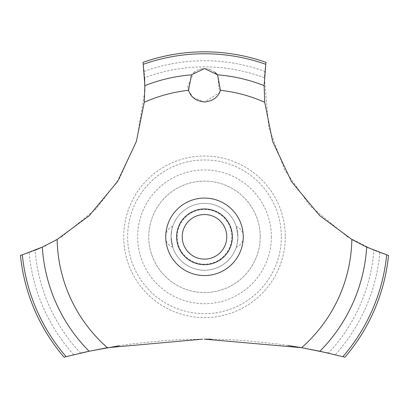 <?xml version="1.0" encoding="UTF-8"?>
<svg xmlns="http://www.w3.org/2000/svg" width="409" height="409" viewBox="0 0 409 409"><rect width="100%" height="100%" fill="white"/><g stroke="black" fill="none" stroke-linecap="round" stroke-linejoin="round"><path stroke-width="0.31" stroke-dasharray="2.04 1.53" d="M260.221 236.816A55.721 55.721 0 0 1 204.5 292.537A55.721 55.721 0 0 1 148.779 236.816A55.721 55.721 0 0 1 204.5 181.1A55.721 55.721 0 0 1 260.221 236.816A55.721 55.721 0 0 1 204.5 292.537A55.721 55.721 0 0 1 148.779 236.816A55.721 55.721 0 0 1 204.5 181.1A55.721 55.721 0 0 1 260.221 236.816M281.356 236.816A76.856 76.856 0 0 1 204.5 313.672A76.856 76.856 0 0 1 127.644 236.816A76.856 76.856 0 0 1 204.5 159.96A76.856 76.856 0 0 1 281.356 236.816M271.361 236.816A66.861 66.861 0 0 1 204.5 303.677A66.861 66.861 0 0 1 137.639 236.816A66.861 66.861 0 0 1 204.5 169.955A66.861 66.861 0 0 1 271.361 236.816M285.293 236.816A80.793 80.793 0 0 1 204.5 317.609A80.793 80.793 0 0 1 123.707 236.816A80.793 80.793 0 0 1 204.5 156.023A80.793 80.793 0 0 1 285.293 236.816M202.603 339.173L180.89 339.669L165.803 340.513L134.653 343.565L119.193 345.738M80.588 353.12A557.186 557.186 0 0 0 73.743 354.731L64.019 357.169A184.986 184.986 0 0 1 20.45 255.405L29.131 252.517A175.512 175.512 0 0 0 35.087 250.236A169.945 169.945 0 0 0 80.588 353.12M43.155 246.739L44.949 245.896M45.609 245.579L61.601 236.816L95.824 209.209L119.505 178.396L136.729 140.369L144.842 91.284M288.089 345.477L276.075 343.785L245.047 340.646L229.781 339.741L210.896 339.204M264.388 77.776A169.945 169.945 0 0 0 144.612 77.776A175.512 175.512 0 0 0 144.142 71.411L143.068 62.326A184.986 184.986 0 0 1 265.932 62.326L264.858 71.411A175.512 175.512 0 0 0 264.388 77.776L268.79 127.71L284.776 170.098L310.088 205.911L347.399 236.816L373.913 250.236A175.512 175.512 0 0 0 379.869 252.517L388.55 255.405A184.986 184.986 0 0 1 344.981 357.169L335.257 354.731A557.186 557.186 0 0 0 328.412 353.12A169.945 169.945 0 0 0 373.913 250.236M207.378 68.794L201.606 68.799M201.489 68.819L198.907 69.51M198.667 69.596L194.209 72.091M193.932 72.311L187.823 86.411M187.823 86.422L188.385 89.704M188.564 90.307L189.116 91.8L193.14 97.521M193.201 97.577L204.5 101.979L219.505 92.628L217.649 74.944M171.069 236.816A33.431 33.431 0 0 0 204.5 270.247A33.431 33.431 0 0 0 237.931 236.816C237.409 243.043 236.852 246.52 236.259 247.256C236.852 246.52 237.409 243.043 237.931 236.816A33.431 33.431 0 0 0 204.5 203.385A33.431 33.431 0 0 0 171.069 236.816L172.741 247.256L171.069 236.816A33.431 33.431 0 0 0 204.5 270.247A33.431 33.431 0 0 0 237.931 236.816L236.259 226.376L237.931 236.816A33.431 33.431 0 0 0 204.5 203.385A33.431 33.431 0 0 0 171.069 236.816C171.591 230.594 172.148 227.113 172.741 226.376C172.148 227.113 171.591 230.594 171.069 236.816M177.153 236.816A27.347 27.347 0 0 1 204.5 209.469A27.347 27.347 0 0 1 231.847 236.816A27.347 27.347 0 0 1 204.5 264.163A27.347 27.347 0 0 1 177.153 236.816M176.642 236.816A27.858 27.858 0 0 1 204.5 208.958A27.858 27.858 0 0 1 232.358 236.816A27.858 27.858 0 0 1 204.5 264.674A27.858 27.858 0 0 1 176.642 236.816M214.837 72.127L210.328 69.596M210.134 69.525L207.496 68.814M144.142 71.411A176.069 176.069 0 0 1 264.858 71.411M379.869 252.517A176.069 176.069 0 0 1 335.257 354.731M73.743 354.731A176.069 176.069 0 0 1 29.131 252.517M236.259 247.256A11.145 11.145 0 0 0 236.259 226.376M172.741 226.376A11.145 11.145 0 0 0 172.741 247.256"/><path stroke-width="0.61" d="M66.1 356.633A183.058 183.058 0 0 1 22.331 254.822L20.45 255.405A184.986 184.986 0 0 0 64.019 357.169L89.106 351.249L107.414 347.691L202.603 339.173M119.193 345.738L90.052 351.05L80.588 353.12M35.087 250.236L43.155 246.739M44.949 245.896L45.609 245.579M328.412 353.12L302.967 347.936L288.089 345.477M210.896 339.204L204.5 339.168L301.586 347.691L319.899 351.249L344.981 357.169A184.986 184.986 0 0 0 388.55 255.405L386.669 254.822A183.058 183.058 0 0 1 342.9 356.633M107.414 347.691A147.378 147.378 0 0 1 57.148 239.475L89.254 215.676L117.526 181.586L136.366 141.499L144.254 102.316L144.873 85.634L143.068 62.326A184.986 184.986 0 0 1 265.932 62.326L264.132 85.634L264.746 102.316A147.378 147.378 0 0 0 220.436 90.307C218.207 97.245 212.895 101.135 204.5 101.979C196.105 101.135 190.793 97.245 188.564 90.307L191.443 74.827L204.5 68.548L217.557 74.827L220.436 90.307M194.209 72.091L193.932 72.311M188.385 89.704L188.564 90.307A147.378 147.378 0 0 0 144.254 102.316M182.215 236.816A22.285 22.285 0 0 0 204.5 259.107A22.285 22.285 0 0 0 226.785 236.816A22.285 22.285 0 0 0 204.5 214.531A22.285 22.285 0 0 0 182.215 236.816M232.358 236.816A27.858 27.858 0 0 1 204.5 264.674A27.858 27.858 0 0 1 176.642 236.816A27.858 27.858 0 0 1 204.5 208.958A27.858 27.858 0 0 1 232.358 236.816M217.649 74.944L214.837 72.127M386.669 254.817L366.689 247.123M319.899 351.249A162.516 162.516 0 0 0 366.689 247.128L351.852 239.475L319.746 215.676L291.474 181.586L272.634 141.499L264.746 102.316M351.852 239.475A147.378 147.378 0 0 1 301.586 347.691M204.5 275.564A38.748 38.748 0 0 1 165.752 236.816A38.748 38.748 0 0 1 204.5 198.074A38.748 38.748 0 0 1 243.248 236.816A38.748 38.748 0 0 1 204.5 275.564M144.842 91.284L144.612 77.776M57.148 239.475L42.311 247.128A162.516 162.516 0 0 0 89.101 351.249M42.311 247.123L22.331 254.817M217.557 74.827A162.516 162.516 0 0 1 264.127 85.634M143.339 64.279A183.058 183.058 0 0 1 265.661 64.279M144.873 85.634A162.516 162.516 0 0 1 191.443 74.827"/></g></svg>
